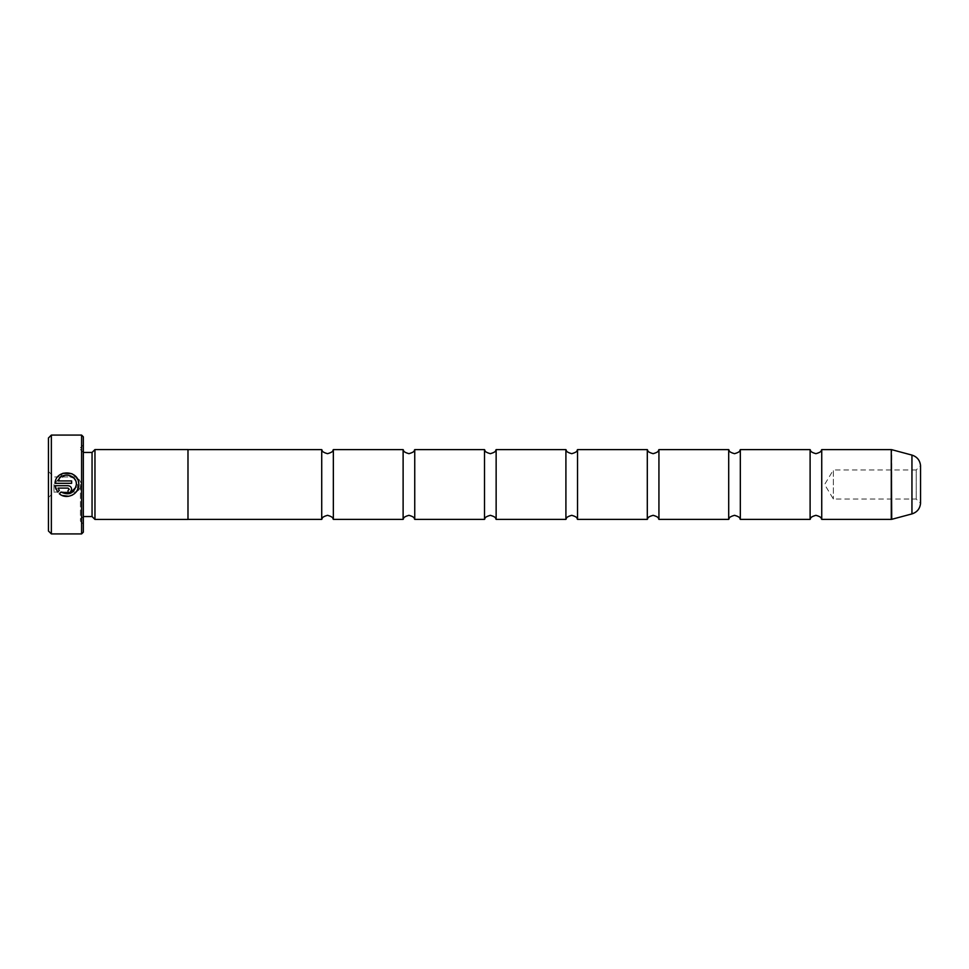 <?xml version="1.0" encoding="UTF-8"?>
<svg xmlns="http://www.w3.org/2000/svg" width="969" height="969" viewBox="0 0 969 969"><rect width="100%" height="100%" fill="white"/><g stroke="black" fill="none" stroke-linecap="round" stroke-linejoin="round"><path stroke-width="0.73" stroke-dasharray="4.84 3.63" d="M810.108 449.616L810.108 519.384M728.7 449.616L728.7 519.384M647.304 449.616L647.304 519.384M565.908 449.616L565.908 519.384M484.512 449.616L484.512 519.384M403.116 449.616L403.116 519.384M321.72 449.616L321.72 519.384M920.55 503.371L920.55 465.629L916.214 469.965L916.214 499.035L916.214 469.965L833.364 469.965L833.364 499.035L833.364 469.965L824.631 484.5L833.364 499.035L916.214 499.035L920.55 503.371M77.653 479.461L78.78 484.5L78.295 487.855M76.03 487.116L76.394 484.524L75.291 480.079M62.173 495.474L59.315 493.742L61.011 492.046M71.9 495.316L68.775 496.273M74.189 478.432L65.395 475.101L58.019 480.939L71.621 480.939L71.621 483.325L55.003 483.325L62.985 473.247M70.58 491.816L68.048 492.858L68.048 490.471L69.247 489.284M55.003 485.711L68.048 485.711C70.228 485.929 71.415 487.116 71.621 489.284M48.45 437.988L48.45 531.012M51.357 533.919L51.357 435.081M53.973 484.5L53.973 492.058L53.973 484.5M77.52 484.5L77.52 492.058L77.52 484.5M83.334 532.175L83.334 436.825M81.59 435.081L81.59 533.919M92.055 452.462L92.055 516.538M94.962 449.555L94.962 519.445M80.427 484.5L80.427 521.189L80.427 484.5M821.736 449.616L821.736 519.384M740.328 449.616L740.328 519.384M187.986 449.555L187.986 519.445M658.932 449.616L658.932 519.384M577.536 449.616L577.536 519.384M496.14 449.616L496.14 519.384M414.744 449.616L414.744 519.384M333.348 449.616L333.348 519.384M48.45 484.5L48.45 471.418L48.45 484.5M59.327 490.362L57.631 492.058L55.863 489.091M68.048 488.097L58.019 488.097M891.274 449.616L891.274 519.384M891.722 519.323L891.722 449.677M83.334 484.5L83.334 452.462L83.334 484.5M911.95 455.091L911.95 513.909M48.45 471.418L53.973 476.942L77.52 476.942L82.062 484.5L77.52 492.058L53.973 492.058L48.45 497.582M83.334 516.538L80.427 519.445M80.427 521.189L83.334 524.096M80.427 447.811L83.334 444.904M83.334 452.462L80.427 449.555"/><path stroke-width="1.45" d="M810.108 484.5L810.108 449.616C811.005 450.246 809.042 451.736 815.922 453.686C822.79 451.736 820.828 450.246 821.736 449.616L821.736 519.384C820.828 518.754 822.79 517.264 815.922 515.314C809.042 517.264 811.005 518.754 810.108 519.384L810.108 484.5M728.7 484.5L728.7 449.616C729.645 450.282 727.622 451.724 734.514 453.686C741.394 451.736 739.432 450.246 740.328 449.616L740.328 519.384C739.432 518.754 741.394 517.264 734.514 515.314C727.622 517.276 729.645 518.718 728.7 519.384L728.7 484.5M647.304 484.5L647.304 449.616C648.213 450.246 646.25 451.736 653.118 453.686C659.998 451.736 658.024 450.246 658.932 449.616L658.932 519.384C658.024 518.754 659.998 517.264 653.118 515.314C646.25 517.264 648.213 518.754 647.304 519.384L647.304 484.5M565.908 484.5L565.908 449.616C566.817 450.246 564.842 451.736 571.722 453.686C578.602 451.736 576.628 450.246 577.536 449.616L577.536 519.384C576.628 518.754 578.602 517.264 571.722 515.314C564.842 517.264 566.817 518.754 565.908 519.384L565.908 484.5M484.512 484.5L484.512 449.616C485.421 450.246 483.446 451.736 490.326 453.686C497.206 451.736 495.232 450.246 496.14 449.616L496.14 519.384C495.232 518.754 497.206 517.264 490.326 515.314C483.446 517.264 485.421 518.754 484.512 519.384L484.512 484.5M403.116 484.5L403.116 449.616C404.025 450.246 402.05 451.736 408.93 453.686C415.798 451.736 413.836 450.246 414.744 449.616L414.744 519.384C413.836 518.754 415.798 517.264 408.93 515.314C402.05 517.264 404.025 518.754 403.116 519.384L403.116 484.5M321.72 484.5L321.72 449.616C322.616 450.246 320.654 451.736 327.534 453.686C334.402 451.736 332.44 450.246 333.348 449.616L333.348 519.384C332.44 518.754 334.402 517.264 327.534 515.314C320.654 517.264 322.616 518.754 321.72 519.384L321.72 484.5M920.55 484.5L920.55 503.371C919.944 508.725 917.074 512.238 911.95 513.909L911.95 455.091C917.074 456.762 919.944 460.275 920.55 465.629L920.55 484.5M61.011 492.046L59.315 493.742C66.486 500.222 79.288 494.178 78.78 484.524L78.78 484.5C79.506 469.892 55.705 468.73 55.003 483.325L71.621 483.325L71.621 480.939L58.019 480.939C61.253 471.382 76.963 474.398 76.394 484.5L76.394 484.5C74.359 493.318 69.235 495.825 61.011 492.046L69.841 493.572L76.03 487.116M78.295 487.855L76.926 490.883M76.914 490.92L74.77 493.427M74.734 493.463L71.9 495.316M68.775 496.273L62.173 495.474M62.985 473.247L71.827 473.684M71.888 473.72L75.4 476.203M75.497 476.312L77.653 479.461M69.247 489.284L68.048 490.471L68.048 492.858C70.228 492.64 71.415 491.453 71.621 489.284C71.415 487.116 70.228 485.929 68.048 485.711L55.003 485.711L57.631 492.058L59.327 490.362L58.019 488.097L68.048 488.097L69.247 489.284L68.048 488.097M51.357 533.919L48.45 531.012L48.45 437.988L51.357 435.081L51.357 533.919L81.59 533.919L81.59 435.081L51.357 435.081M81.59 435.081L83.334 436.825L83.334 532.175L81.59 533.919M83.334 516.538L92.055 516.538L92.055 452.462L94.962 449.555L94.962 519.445L187.986 519.445L187.986 449.555L94.962 449.555M55.863 489.091L55.003 485.711M71.621 489.284L70.58 491.816M58.019 488.097L59.327 490.362M75.291 480.079L74.189 478.432M821.736 519.384L891.274 519.384L891.274 449.616L891.722 519.323L911.95 513.909M92.055 452.462L83.334 452.462M891.274 449.616L821.736 449.616M911.95 455.091L891.722 449.677M810.108 449.616L740.328 449.616M321.72 449.616L187.986 449.616M403.116 449.616L333.348 449.616M484.512 449.616L414.744 449.616M565.908 449.616L496.14 449.616M647.304 449.616L577.536 449.616M728.7 449.616L658.932 449.616M728.7 519.384L658.932 519.384M647.304 519.384L577.536 519.384M565.908 519.384L496.14 519.384M484.512 519.384L414.744 519.384M403.116 519.384L333.348 519.384M321.72 519.384L187.986 519.384M810.108 519.384L740.328 519.384M92.055 516.538L94.962 519.445"/></g></svg>
